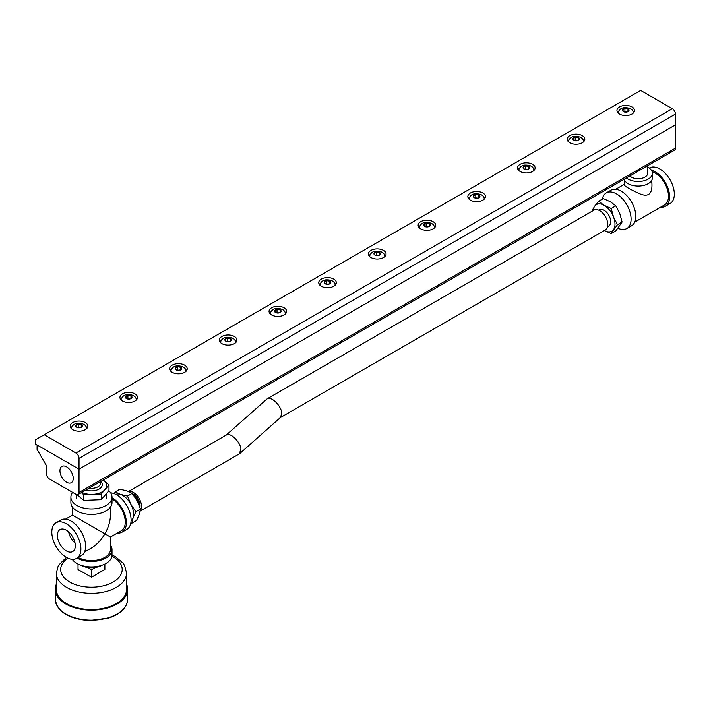 <?xml version="1.0" encoding="UTF-8"?>
<svg xmlns="http://www.w3.org/2000/svg" width="711" height="711" viewBox="0 0 711 711"><rect width="100%" height="100%" fill="white"/><g stroke="black" fill="none" stroke-linecap="round" stroke-linejoin="round"><path stroke-width="1.07" d="M622.694 109.814L624.925 108.516L627.991 108.996L628.808 110.756L626.569 112.054L623.511 111.574L622.694 109.814M626.64 112.009L624.853 111.787M624.925 111.743L624.925 108.516M627.991 111.227L627.991 108.996M628.062 111.618A3.271 1.884 180 0 1 623.44 111.618A3.271 1.884 180 0 1 623.44 108.952A3.271 1.884 180 0 1 628.062 108.952A3.271 1.884 180 0 1 628.062 111.618M618.081 112.96A7.679 4.435 180 0 1 618.143 112.56C619.174 109.627 621.121 108.001 623.982 107.699C629.582 107.485 632.701 109.103 633.35 112.56A7.679 4.435 180 0 1 633.421 112.96M572.986 138.503L575.226 137.214L578.283 137.685L579.101 139.454L576.861 140.742L573.804 140.271L572.986 138.503M576.941 140.698L575.155 140.476M575.226 140.44L575.226 137.214M578.283 139.925L578.283 137.685M578.354 140.316A3.271 1.884 180 0 1 573.733 140.316A3.271 1.884 180 0 1 573.733 137.65A3.271 1.884 180 0 1 578.354 137.65A3.271 1.884 180 0 1 578.354 140.316M568.373 141.658A7.679 4.435 180 0 1 568.445 141.258C569.475 138.325 571.422 136.699 574.275 136.388C579.883 136.183 583.002 137.801 583.651 141.258A7.679 4.435 180 0 1 583.713 141.658M523.287 167.201L525.527 165.912L528.584 166.383L529.402 168.151L527.162 169.44L524.105 168.969L523.287 167.201M527.242 169.396L525.447 169.174M525.527 169.129L525.527 165.912M528.584 168.623L528.584 166.383M528.655 169.014A3.271 1.884 180 0 1 524.034 169.014A3.271 1.884 180 0 1 524.034 166.338A3.271 1.884 180 0 1 528.655 166.338A3.271 1.884 180 0 1 528.655 169.014M518.675 170.347A7.679 4.435 180 0 1 518.746 169.947C519.777 167.014 521.714 165.396 524.576 165.085C530.175 164.872 533.303 166.498 533.943 169.947A7.679 4.435 180 0 1 534.014 170.347M473.588 195.898L475.819 194.61L478.876 195.081L479.703 196.84L477.463 198.138L474.406 197.667L473.588 195.898M477.534 198.093L475.748 197.871M475.819 197.827L475.819 194.61M478.876 197.32L478.876 195.081M478.956 197.702A3.271 1.884 180 0 1 474.335 197.702A3.271 1.884 180 0 1 474.335 195.036A3.271 1.884 180 0 1 478.956 195.036A3.271 1.884 180 0 1 478.956 197.702M468.976 199.044A7.679 4.435 180 0 1 469.038 198.645C470.069 195.712 472.015 194.094 474.877 193.783C480.476 193.57 483.596 195.187 484.244 198.645A7.679 4.435 180 0 1 484.315 199.044M423.88 224.596L426.12 223.298L429.177 223.769L429.995 225.538L427.755 226.827L424.698 226.356L423.88 224.596M427.835 226.791L426.049 226.569M426.12 226.525L426.12 223.298M429.177 226.009L429.177 223.769M429.248 226.4A3.271 1.884 180 0 1 424.627 226.4A3.271 1.884 180 0 1 424.627 223.734A3.271 1.884 180 0 1 429.248 223.734A3.271 1.884 180 0 1 429.248 226.4M419.268 227.742A7.679 4.435 180 0 1 419.339 227.342C420.37 224.409 422.316 222.783 425.169 222.472C430.777 222.267 433.897 223.885 434.545 227.342A7.679 4.435 180 0 1 434.608 227.742M374.182 253.285L376.421 251.996L379.478 252.467L380.296 254.236L378.056 255.525L374.999 255.053L374.182 253.285M378.136 255.48L376.341 255.258M376.421 255.213L376.421 251.996M379.478 254.707L379.478 252.467M379.55 255.098A3.271 1.884 180 0 1 374.928 255.098A3.271 1.884 180 0 1 374.928 252.423A3.271 1.884 180 0 1 379.55 252.423A3.271 1.884 180 0 1 379.55 255.098M369.569 256.44A7.679 4.435 180 0 1 369.64 256.04C370.671 253.098 372.608 251.481 375.47 251.17C381.069 250.956 384.198 252.583 384.838 256.04A7.679 4.435 180 0 1 384.909 256.44M324.483 281.983L326.713 280.694L329.771 281.165L330.597 282.925L328.358 284.222L325.3 283.751L324.483 281.983M328.429 284.178L326.642 283.956M326.713 283.911L326.713 280.694M329.771 283.405L329.771 281.165M329.851 283.787A3.271 1.884 180 0 1 325.229 283.787A3.271 1.884 180 0 1 325.229 281.121A3.271 1.884 180 0 1 329.851 281.121A3.271 1.884 180 0 1 329.851 283.787M319.87 285.129A7.679 4.435 180 0 1 319.932 284.729C320.963 281.796 322.91 280.178 325.771 279.867C331.37 279.654 334.49 281.28 335.139 284.729A7.679 4.435 180 0 1 335.21 285.129M274.775 310.68L277.014 309.383L280.072 309.863L280.889 311.622L278.65 312.92L275.592 312.44L274.775 310.68M278.73 312.876L276.943 312.653M277.014 312.609L277.014 309.383M280.072 312.093L280.072 309.863M280.143 312.485A3.271 1.884 180 0 1 275.521 312.485A3.271 1.884 180 0 1 275.521 309.818A3.271 1.884 180 0 1 280.143 309.818A3.271 1.884 180 0 1 280.143 312.485M270.162 313.827A7.679 4.435 180 0 1 270.233 313.427C271.264 310.494 273.211 308.867 276.064 308.556C281.672 308.352 284.791 309.969 285.44 313.427A7.679 4.435 180 0 1 285.502 313.827M225.076 339.369L227.316 338.08L230.373 338.552L231.191 340.32L228.951 341.609L225.894 341.138L225.076 339.369M229.031 341.564L227.236 341.342M227.316 341.307L227.316 338.08M230.373 340.791L230.373 338.552M230.444 341.182A3.271 1.884 180 0 1 225.822 341.182A3.271 1.884 180 0 1 225.822 338.516A3.271 1.884 180 0 1 230.444 338.516A3.271 1.884 180 0 1 230.444 341.182M220.463 342.524A7.679 4.435 180 0 1 220.526 342.124C221.556 339.191 223.503 337.565 226.365 337.254C231.964 337.05 235.092 338.667 235.732 342.124A7.679 4.435 180 0 1 235.803 342.524M175.377 368.067L177.608 366.778L180.665 367.249L181.492 369.018L179.252 370.307L176.195 369.836L175.377 368.067M179.323 370.262L177.537 370.04M177.608 369.996L177.608 366.778M180.665 369.489L180.665 367.249M180.745 369.88A3.271 1.884 180 0 1 176.124 369.88A3.271 1.884 180 0 1 176.124 367.205A3.271 1.884 180 0 1 180.745 367.205A3.271 1.884 180 0 1 180.745 369.88M170.764 371.213A7.679 4.435 180 0 1 170.827 370.813C171.858 367.88 173.804 366.263 176.666 365.952C182.265 365.738 185.384 367.365 186.033 370.813A7.679 4.435 180 0 1 186.104 371.213M125.669 396.765L127.909 395.467L130.966 395.947L131.784 397.707L129.544 399.004L126.487 398.524L125.669 396.765M129.624 398.96L127.838 398.738M127.909 398.693L127.909 395.467M130.966 398.187L130.966 395.947M131.037 398.569A3.271 1.884 180 0 1 126.416 398.569A3.271 1.884 180 0 1 126.416 395.903A3.271 1.884 180 0 1 131.037 395.903A3.271 1.884 180 0 1 131.037 398.569M121.057 399.911A7.679 4.435 180 0 1 121.128 399.511C122.159 396.578 124.105 394.961 126.958 394.649C132.566 394.436 135.685 396.054 136.334 399.511A7.679 4.435 180 0 1 136.396 399.911M75.97 425.462L78.21 424.165L81.267 424.636L82.085 426.404L79.845 427.693L76.788 427.222L75.97 425.462M79.925 427.658L78.13 427.435M78.21 427.391L78.21 424.165M81.267 426.876L81.267 424.636M81.338 427.267A3.271 1.884 180 0 1 76.717 427.267A3.271 1.884 180 0 1 76.717 424.6A3.271 1.884 180 0 1 81.338 424.6A3.271 1.884 180 0 1 81.338 427.267M71.358 428.609A7.679 4.435 180 0 1 71.42 428.209C72.451 425.276 74.397 423.649 77.259 423.338C82.858 423.134 85.987 424.751 86.626 428.209A7.679 4.435 180 0 1 86.698 428.609M73.251 478.396A9.403 5.43 60 0 1 71.42 482.627A9.403 5.43 60 0 1 61.901 477.268A9.403 5.43 60 0 1 62.017 466.354A9.403 5.43 60 0 1 69.225 469.011A9.403 5.43 60 0 1 73.251 478.396M78.121 494.5L674.543 150.163A4.39 2.533 -120 0 0 675.45 148.146L675.45 124.834L79.028 469.171L79.028 492.492A4.39 2.533 60 0 1 78.121 494.5A4.39 2.533 60 0 1 75.917 494.287L49.512 479.036A4.39 2.533 60 0 1 46.411 473.659L46.411 465.581L37.088 449.441L37.088 444.962L79.028 469.171L675.45 124.834L675.45 114.071A4.39 2.533 -120 0 0 672.339 108.694L640.673 90.413L44.251 434.75L75.917 453.031A4.39 2.533 60 0 1 79.028 458.417L79.028 469.171L35.55 444.073L35.55 439.78L44.251 434.75M184.647 372.333A8.79 5.075 180 0 1 175.066 373.426A8.79 5.075 180 0 1 169.645 368.742A8.79 5.075 180 0 1 178.434 363.668A8.79 5.075 180 0 1 187.215 368.742A8.79 5.075 180 0 1 184.647 372.333M186.646 370.538A8.79 5.075 0 0 0 185.367 369.213M171.493 369.213A8.79 5.075 0 0 0 170.213 370.538M234.346 343.635A8.79 5.075 180 0 1 224.774 344.737A8.79 5.075 180 0 1 219.344 340.045A8.79 5.075 180 0 1 228.133 334.979A8.79 5.075 180 0 1 236.923 340.045A8.79 5.075 180 0 1 234.346 343.635M236.354 341.84A8.79 5.075 0 0 0 235.065 340.525M221.192 340.525A8.79 5.075 0 0 0 219.912 341.84M333.752 286.24A8.79 5.075 180 0 1 324.172 287.342A8.79 5.075 180 0 1 318.75 282.658A8.79 5.075 180 0 1 327.54 277.583A8.79 5.075 180 0 1 336.321 282.658A8.79 5.075 180 0 1 333.752 286.24M335.752 284.453A8.79 5.075 0 0 0 334.472 283.129M320.599 283.129A8.79 5.075 0 0 0 319.319 284.453M433.15 228.853A8.79 5.075 180 0 1 423.578 229.955A8.79 5.075 180 0 1 418.157 225.263A8.79 5.075 180 0 1 426.938 220.197A8.79 5.075 180 0 1 435.727 225.263A8.79 5.075 180 0 1 433.15 228.853M435.159 227.058A8.79 5.075 0 0 0 433.879 225.743M420.005 225.743A8.79 5.075 0 0 0 418.726 227.058M532.557 171.467A8.79 5.075 180 0 1 522.985 172.56A8.79 5.075 180 0 1 517.555 167.876A8.79 5.075 180 0 1 526.344 162.801A8.79 5.075 180 0 1 535.134 167.876A8.79 5.075 180 0 1 532.557 171.467M534.565 169.671A8.79 5.075 0 0 0 533.277 168.347M519.412 168.347A8.79 5.075 0 0 0 518.123 169.671M631.963 114.071A8.79 5.075 180 0 1 622.383 115.173A8.79 5.075 180 0 1 616.961 110.489A8.79 5.075 180 0 1 625.751 105.415A8.79 5.075 180 0 1 634.532 110.489A8.79 5.075 180 0 1 631.963 114.071M633.963 112.276A8.79 5.075 0 0 0 632.683 110.96M618.81 110.96A8.79 5.075 0 0 0 617.53 112.276M582.256 142.769A8.79 5.075 180 0 1 572.684 143.871A8.79 5.075 180 0 1 567.262 139.178A8.79 5.075 180 0 1 576.043 134.112A8.79 5.075 180 0 1 584.833 139.178A8.79 5.075 180 0 1 582.256 142.769M584.264 140.974A8.79 5.075 0 0 0 582.984 139.658M569.111 139.658A8.79 5.075 0 0 0 567.831 140.974M482.858 200.155A8.79 5.075 180 0 1 473.277 201.257A8.79 5.075 180 0 1 467.856 196.574A8.79 5.075 180 0 1 476.646 191.499A8.79 5.075 180 0 1 485.426 196.574A8.79 5.075 180 0 1 482.858 200.155M484.858 198.369A8.79 5.075 0 0 0 483.578 197.045M469.704 197.045A8.79 5.075 0 0 0 468.425 198.369M383.451 257.551A8.79 5.075 180 0 1 373.879 258.644A8.79 5.075 180 0 1 368.449 253.96A8.79 5.075 180 0 1 377.239 248.886A8.79 5.075 180 0 1 386.029 253.96A8.79 5.075 180 0 1 383.451 257.551M385.46 255.756A8.79 5.075 0 0 0 384.171 254.431M370.298 254.431A8.79 5.075 0 0 0 369.018 255.756M284.045 314.937A8.79 5.075 180 0 1 274.473 316.04A8.79 5.075 180 0 1 269.051 311.356A8.79 5.075 180 0 1 277.832 306.281A8.79 5.075 180 0 1 286.622 311.356A8.79 5.075 180 0 1 284.045 314.937M286.053 313.142A8.79 5.075 0 0 0 284.773 311.827M270.9 311.827A8.79 5.075 0 0 0 269.62 313.142M85.24 429.72A8.79 5.075 180 0 1 75.668 430.822A8.79 5.075 180 0 1 70.238 426.129A8.79 5.075 180 0 1 79.028 421.063A8.79 5.075 180 0 1 87.808 426.129A8.79 5.075 180 0 1 85.24 429.72M87.249 427.924A8.79 5.075 0 0 0 85.96 426.609M72.087 426.609A8.79 5.075 0 0 0 70.807 427.924M134.939 401.022A8.79 5.075 180 0 1 125.367 402.124A8.79 5.075 180 0 1 119.946 397.44A8.79 5.075 180 0 1 128.727 392.365A8.79 5.075 180 0 1 137.516 397.44A8.79 5.075 180 0 1 134.939 401.022M136.947 399.226A8.79 5.075 0 0 0 135.668 397.911M121.794 397.911A8.79 5.075 0 0 0 120.506 399.226M102.633 532.53L104.873 533.828C108.49 527.411 110.347 521.181 110.427 515.12L110.427 507.112M75.019 542.92A12.203 7.048 60 0 1 68.647 531.89M112.009 497.629A20.557 11.874 60 0 1 125.296 515.759A20.557 11.874 60 0 1 122.105 532.121A20.557 11.874 60 0 1 117.368 533.028M110.64 492.839A20.557 11.874 60 0 1 128.531 508.996A20.557 11.874 60 0 1 126.834 529.393L122.105 532.121M78.219 557.46A18.975 10.958 0 0 0 104.873 557.353A18.975 10.958 0 0 0 110.427 549.603L110.427 537.036L121.323 530.744A18.975 10.958 -120 0 0 124.265 515.653A18.975 10.958 -120 0 0 112.009 498.926M110.427 537.036L104.873 533.828C101.131 540.164 96.66 544.884 91.452 547.994L84.52 551.994M65.536 519.128L72.478 515.12L104.873 533.828M76.637 558.375L81.356 555.647A20.557 11.874 -120 0 0 81.356 531.908A20.557 11.874 -120 0 0 60.791 520.034L56.071 522.763A20.557 11.874 60 0 1 76.637 534.636A20.557 11.874 60 0 1 76.637 558.375A20.557 11.874 60 0 1 66.354 557.353A20.557 11.874 60 0 1 52.925 539.24A20.557 11.874 60 0 1 56.071 522.763M66.354 550.918A12.674 7.314 60 0 1 58.035 539.622A12.674 7.314 60 0 1 60.159 529.517A12.674 7.314 60 0 1 72.691 536.912A12.674 7.314 60 0 1 72.824 551.46A12.674 7.314 60 0 1 66.354 550.918M72.264 559.317A20.557 11.874 0 0 0 105.992 563.45A20.557 11.874 0 0 0 112.009 555.06L112.009 549.603A20.557 11.874 0 0 0 110.427 545.044M77.099 558.108A20.557 11.874 0 0 0 105.992 558.002A20.557 11.874 0 0 0 112.009 549.603M72.593 492.368A20.557 11.874 0 0 0 70.896 497.096L70.896 502.544A20.557 11.874 0 0 0 83.587 513.511A20.557 11.874 0 0 0 105.992 510.942A20.557 11.874 0 0 0 112.009 502.544L112.009 497.096A20.557 11.874 0 0 0 108.827 490.75M70.896 497.096A20.557 11.874 0 0 0 83.587 508.063A20.557 11.874 0 0 0 105.992 505.485A20.557 11.874 0 0 0 112.009 497.096M80.903 565.245A14.949 8.63 0 0 0 80.974 565.289A14.949 8.63 0 0 0 102.002 565.245M81.765 492.394A15.224 8.79 0 0 0 92.51 494.385A15.224 8.79 0 0 0 99.958 492.901A15.224 8.79 0 0 0 105.13 489.47L101.273 494.029L83.747 494.732L81.312 492.652M103.246 479.996L104.073 480.707A15.224 8.79 0 0 0 103.193 480.023M105.13 489.47A15.224 8.79 0 0 0 104.073 480.707L108.987 484.911L105.13 489.47M108.987 484.911L108.987 490.563L101.273 499.682L101.273 494.029M83.747 494.732L83.747 500.384L101.273 499.682M77.099 494.696L83.747 500.384M115.742 494.358A15.375 8.879 60 0 1 120.577 494.438L127.509 496.074L130.895 504.348L135.845 511.724L133.081 517.91L131.891 523.198L130.824 523.012M114.293 493.701L115.209 491.896L120.577 494.438A15.375 8.879 60 0 1 130.895 504.348A15.375 8.879 60 0 1 133.081 517.91A15.375 8.879 60 0 1 131.064 520.896M131.891 523.198L136.53 520.514L139.294 514.329L140.494 509.04L137.107 500.766L132.148 493.39L126.789 490.848L119.857 489.212L115.209 491.896M132.148 493.39L127.509 496.074M140.494 509.04L135.845 511.724M139.88 507.192A9.314 5.377 -120 0 0 132.415 493.718M138.592 503.859A7.359 4.248 -120 0 0 134.557 496.598M56.311 584.255A36.199 20.903 0 0 0 55.254 589.268A36.199 20.903 0 0 0 91.452 610.162A36.199 20.903 0 0 0 127.651 589.268A36.199 20.903 0 0 0 126.594 584.255M126.594 573.048A35.141 20.29 0 0 1 91.452 593.338A35.141 20.29 0 0 1 56.311 573.048L56.311 589.268A35.141 20.29 0 0 0 91.452 609.558A35.141 20.29 0 0 0 126.594 589.268L126.594 573.048L124.567 565.485L122.834 562.899L115.511 556.757L112.009 554.98M104.873 564.054L104.873 569.404L91.568 577.216L78.032 569.529L78.032 564.054M95.496 567.44L91.568 569.751L87.533 567.458M91.568 577.216L91.568 569.751M647.188 166.898A14.238 8.221 180 0 1 648.236 167.449A14.238 8.221 180 0 1 652.405 173.253A14.238 8.221 180 0 1 642.406 181.101A14.238 8.221 180 0 1 626.453 177.919M624.151 179.252A14.238 8.221 0 0 0 639.393 186.033A14.238 8.221 0 0 0 652.405 177.848L652.405 173.253M651.898 183.376L651.916 183.456C652.476 194.672 647.801 197.827 637.874 192.921C628.977 188.806 624.409 186.042 624.169 184.638L624.889 180.798M649.241 168.089L649.516 167.938A20.557 11.874 60 0 1 670.073 179.803A20.557 11.874 60 0 1 670.073 203.542L665.354 206.27A20.557 11.874 60 0 1 660.608 207.185M651.294 170.071A20.557 11.874 60 0 1 667.656 187.331A20.557 11.874 60 0 1 665.354 206.27M652.129 171.653A18.975 10.958 60 0 1 666.829 187.784A18.975 10.958 60 0 1 664.563 204.901L634.719 222.134M602.306 199.124A20.557 11.874 60 0 1 606.27 192.903L610.998 190.175A20.557 11.874 60 0 1 631.555 202.04A20.557 11.874 60 0 1 631.555 225.787L626.835 228.507A20.557 11.874 60 0 1 618.055 228.267M606.27 192.903A20.557 11.874 60 0 1 626.835 204.768A20.557 11.874 60 0 1 626.835 228.507M604.314 230.542A15.375 8.879 -120 0 0 613.54 229.591A15.375 8.879 -120 0 0 613.54 217.042L617.468 224.676L611.193 233.608L615.833 230.924L622.107 221.992L619.752 213.451L615.833 205.817L610.34 201.737L603.275 198.565L598.635 201.249L604.128 205.328L611.193 208.492L613.54 217.042A15.375 8.879 -120 0 0 604.128 205.328A15.375 8.879 -120 0 0 594.716 206.163A15.375 8.879 -120 0 0 593.294 210.527M611.193 233.608L604.128 230.435M592.512 210.98L592.361 210.18L594.716 206.163L598.635 201.249M611.193 208.492L615.833 205.817M617.468 224.676L622.107 221.992M598.893 210.243A9.314 5.377 60 0 1 606.234 211.896A9.314 5.377 60 0 1 610.713 221.681A9.314 5.377 60 0 1 607.665 226.338M629.893 175.937A9.492 5.475 0 0 0 640.371 178.585A9.492 5.475 0 0 0 647.65 173.502A9.492 5.475 0 0 0 647.65 173.013L647.117 165.992M226.142 435.123L267.203 398.8L594.014 210.109A11.42 6.595 60 0 1 602.821 213.167A11.42 6.595 60 0 1 607.807 224.667A11.42 6.595 60 0 1 605.443 229.893L280.374 417.57M132.93 494.385A8.79 5.075 60 0 1 139.667 505.414A8.79 5.075 60 0 1 139.596 506.401M140.236 510.809A11.42 6.595 -120 0 0 141.525 506.49A11.42 6.595 -120 0 0 137.09 495.603A11.42 6.595 -120 0 0 128.647 491.559M128.504 491.497L226.391 434.981C230.382 432.164 240.336 441.833 240.931 449.103L239.314 453.894L140.174 511.138M267.203 398.8C271.184 395.974 281.147 405.643 281.743 412.913L280.587 417.375L239.785 453.565M675.45 148.146L79.028 492.492M79.028 458.417L675.45 114.071M75.917 453.031L672.339 108.694M85.889 490.012A10.816 6.248 0 0 0 97.505 489.835A10.816 6.248 0 0 0 100.731 481.445M89.088 488.164A9.261 5.35 0 0 0 96.634 487.435A9.261 5.35 0 0 0 100.713 483L100.713 481.454M55.254 599.275C57.236 611.771 68.514 618.881 89.088 620.587L108.801 618.046C120.781 613.966 127.056 607.709 127.651 599.275A36.199 20.903 180 0 1 91.452 620.17A36.199 20.903 180 0 1 55.254 599.275L55.254 589.268M111.911 556.215A30.751 17.757 180 0 1 114.64 581.127A30.751 17.757 180 0 1 71.518 582.984A30.751 17.757 180 0 1 67.812 558.108M72.478 515.12L72.478 507.112M106.161 498.429L106.161 493.896M76.735 498.429L76.735 494.634M127.651 599.275L127.651 589.268M56.311 573.048L58.338 565.485L66.39 557.371M651.463 180.79L651.916 183.456M615.744 189.259L624.24 184.353"/></g></svg>
